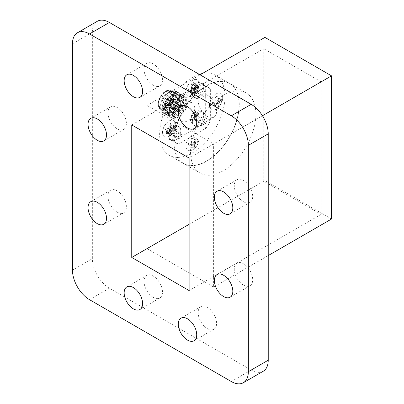 <?xml version="1.0" encoding="UTF-8"?>
<svg xmlns="http://www.w3.org/2000/svg" width="404" height="404" viewBox="0 0 404 404"><rect width="100%" height="100%" fill="white"/><g stroke="black" fill="none" stroke-linecap="round" stroke-linejoin="round"><path stroke-width="0.3" stroke-dasharray="2.02 1.52" d="M183.775 108.666A2.01 1.161 120 0 0 183.355 107.747A2.01 1.161 120 0 0 181.346 108.903A2.01 1.161 120 0 0 181.346 111.226A2.01 1.161 120 0 0 182.896 110.686A2.01 1.161 120 0 0 183.775 108.666M178.088 105.383A2.01 1.161 120 0 0 177.674 104.464A2.01 1.161 120 0 0 177.644 104.449A2.01 1.161 120 0 0 175.664 105.626A2.01 1.161 120 0 0 175.634 107.929A2.01 1.161 120 0 0 175.664 107.944A2.01 1.161 120 0 0 177.215 107.403A2.01 1.161 120 0 0 178.088 105.383M172.761 102.555A1.707 0.985 120 0 0 172.604 101.954A1.707 0.985 120 0 0 172.382 101.758A1.707 0.985 120 0 0 170.7 102.757A1.707 0.985 120 0 0 170.675 104.717A1.707 0.985 120 0 0 170.958 104.808A1.707 0.985 120 0 0 172.761 102.555M172.407 102.101A2.01 1.161 120 0 0 172.22 101.399A2.01 1.161 120 0 0 169.983 102.343A2.01 1.161 120 0 0 170.286 104.752A2.01 1.161 120 0 0 172.407 102.101M172.579 102.005A2.252 1.298 120 0 0 172.079 100.96A2.252 1.298 120 0 0 169.862 102.273A2.252 1.298 120 0 0 169.832 104.853A2.252 1.298 120 0 0 171.574 104.288A2.252 1.298 120 0 0 172.579 102.005M179.654 105.792A2.611 1.51 120 0 0 179.113 104.596A2.611 1.51 120 0 0 179.078 104.58A2.611 1.51 120 0 0 176.498 106.106A2.611 1.51 120 0 0 176.467 109.1A2.611 1.51 120 0 0 176.498 109.12A2.611 1.51 120 0 0 178.512 108.423A2.611 1.51 120 0 0 179.654 105.792M172.548 101.692A2.611 1.51 120 0 0 172.008 100.495A2.611 1.51 120 0 0 169.397 102.005A2.611 1.51 120 0 0 169.397 105.02A2.611 1.51 120 0 0 171.407 104.323A2.611 1.51 120 0 0 172.548 101.692M176.169 99.601A7.737 4.464 120 0 0 170.7 96.445A7.737 4.464 120 0 0 165.231 105.919A7.737 4.464 120 0 0 170.7 109.075A7.737 4.464 120 0 0 176.169 99.601M177.452 99.601A8.641 4.989 120 0 0 175.659 95.647A8.641 4.989 120 0 0 171.341 96.076A8.641 4.989 120 0 0 165.231 106.656A8.641 4.989 120 0 0 167.024 110.61A8.641 4.989 120 0 0 173.68 108.297A8.641 4.989 120 0 0 177.452 99.601M177.179 99.445A8.641 4.989 120 0 0 175.392 95.49A8.641 4.989 120 0 0 166.751 100.48A8.641 4.989 120 0 0 166.751 110.454A8.641 4.989 120 0 0 173.407 108.141A8.641 4.989 120 0 0 177.179 99.445M177.321 99.036A9.242 5.338 120 0 0 175.407 94.804A9.242 5.338 120 0 0 166.165 100.142A9.242 5.338 120 0 0 166.165 110.812A9.242 5.338 120 0 0 173.286 108.338A9.242 5.338 120 0 0 177.321 99.036M171.836 95.869A9.242 5.338 120 0 0 169.922 91.637A9.242 5.338 120 0 0 160.681 96.975A9.242 5.338 120 0 0 160.681 107.646A9.242 5.338 120 0 0 167.806 105.171A9.242 5.338 120 0 0 171.836 95.869M172.311 95.597A9.913 5.722 120 0 0 161.797 94.657A9.913 5.722 120 0 0 161.797 108.671A9.913 5.722 120 0 0 172.311 95.597M173.462 95.597A10.726 6.191 120 0 0 171.24 90.688A10.726 6.191 120 0 0 171.054 90.587A10.726 6.191 120 0 0 160.514 96.879A10.726 6.191 120 0 0 160.338 109.151A10.726 6.191 120 0 0 160.514 109.262A10.726 6.191 120 0 0 168.781 106.388A10.726 6.191 120 0 0 173.462 95.597M175.76 96.925A10.726 6.191 120 0 0 173.538 92.011A10.726 6.191 120 0 0 169.382 91.96A10.726 6.191 120 0 0 160.691 107.02A10.726 6.191 120 0 0 162.812 110.59A10.726 6.191 120 0 0 171.079 107.717A10.726 6.191 120 0 0 175.76 96.925M178.8 97.086A12.676 7.317 120 0 0 171.271 91.223A12.676 7.317 120 0 0 160.994 109.019A12.676 7.317 120 0 0 170.559 112.16A12.676 7.317 120 0 0 178.8 97.086M178.316 98.132A11.049 6.378 120 0 0 166.594 97.086A11.049 6.378 120 0 0 166.594 112.711A11.049 6.378 120 0 0 178.316 98.132M180.128 97.854A12.676 7.317 120 0 0 166.685 96.652A12.676 7.317 120 0 0 166.685 114.574A12.676 7.317 120 0 0 180.128 97.854M179.644 98.899A11.049 6.378 120 0 0 167.923 97.854A11.049 6.378 120 0 0 167.923 113.479A11.049 6.378 120 0 0 179.644 98.899M181.452 98.616A12.676 7.317 120 0 0 168.013 97.42A12.676 7.317 120 0 0 168.013 115.342A12.676 7.317 120 0 0 181.452 98.616M180.967 99.667A11.049 6.378 120 0 0 169.251 98.616A11.049 6.378 120 0 0 169.251 114.246A11.049 6.378 120 0 0 180.967 99.667M182.78 99.384A12.676 7.317 120 0 0 169.337 98.182A12.676 7.317 120 0 0 169.337 116.105A12.676 7.317 120 0 0 182.78 99.384M182.295 100.429A11.049 6.378 120 0 0 170.574 99.384A11.049 6.378 120 0 0 170.574 115.009A11.049 6.378 120 0 0 182.295 100.429M184.108 100.152A12.676 7.317 120 0 0 170.665 98.95A12.676 7.317 120 0 0 170.665 116.872A12.676 7.317 120 0 0 184.108 100.152M183.618 101.197A11.049 6.378 120 0 0 171.902 100.147A11.049 6.378 120 0 0 171.902 115.776A11.049 6.378 120 0 0 183.618 101.197M185.431 100.914A12.676 7.317 120 0 0 171.988 99.712A12.676 7.317 120 0 0 171.988 117.64A12.676 7.317 120 0 0 185.431 100.914M184.946 101.96A11.049 6.378 120 0 0 173.225 100.914A11.049 6.378 120 0 0 173.225 116.539A11.049 6.378 120 0 0 184.946 101.96M186.759 101.682A12.676 7.317 120 0 0 186.587 99.763A12.676 7.317 120 0 0 177.21 96.869A12.676 7.317 120 0 0 168.852 111.342A12.676 7.317 120 0 0 176.048 118.013A12.676 7.317 120 0 0 186.759 101.682M187.133 103.49A10.726 6.191 120 0 0 186.986 101.864A10.726 6.191 120 0 0 179.053 99.414A10.726 6.191 120 0 0 171.983 111.666A10.726 6.191 120 0 0 178.073 117.306A10.726 6.191 120 0 0 187.133 103.49M187.017 103.555A10.56 6.095 120 0 0 184.83 98.722A10.56 6.095 120 0 0 174.27 104.818A10.56 6.095 120 0 0 174.27 117.014A10.56 6.095 120 0 0 182.406 114.186A10.56 6.095 120 0 0 187.017 103.555M179.785 116.625A10.56 6.095 -60 0 1 184.396 105.994A10.56 6.095 -60 0 1 192.531 103.166A10.56 6.095 -60 0 1 194.718 108.004A10.56 6.095 -60 0 1 190.107 118.63A10.56 6.095 -60 0 1 181.972 121.463A10.56 6.095 -60 0 1 179.785 116.625M169.377 109.035A7.984 4.611 -60 0 1 172.862 101A7.984 4.611 -60 0 1 179.017 98.859A7.984 4.611 -60 0 1 179.017 108.075A7.984 4.611 -60 0 1 171.033 112.686A7.984 4.611 -60 0 1 169.377 109.035M173.397 141.158A32.184 18.579 -60 0 1 172.351 140.779A32.184 18.579 -60 0 1 171.16 140.183A32.184 18.579 -60 0 1 170.054 139.451A7.984 4.611 -60 0 1 171.655 130.209A7.984 4.611 -60 0 1 179.017 126.578A7.984 4.611 -60 0 1 179.553 134.769A7.984 4.611 -60 0 1 172.351 140.779A7.984 4.611 -60 0 1 171.033 140.405A7.984 4.611 -60 0 1 170.054 139.451A32.184 18.579 -60 0 1 169.2 138.739L169.2 106.737A32.184 18.579 -60 0 1 173.397 99.47L201.106 83.466A32.184 18.579 -60 0 1 202.151 83.85A32.184 18.579 -60 0 1 203.343 84.441A32.184 18.579 -60 0 1 204.449 85.178A7.984 4.611 -60 0 1 202.848 94.42A7.984 4.611 -60 0 1 195.486 98.051A7.984 4.611 -60 0 1 194.95 89.86A7.984 4.611 -60 0 1 202.151 83.85A7.984 4.611 -60 0 1 203.47 84.219A7.984 4.611 -60 0 1 204.449 85.178A32.184 18.579 -60 0 1 205.303 85.89L205.303 117.892A32.184 18.579 -60 0 1 204.449 119.589A32.184 18.579 -60 0 1 202.151 123.573A7.984 4.611 -60 0 1 195.486 126.285A7.984 4.611 -60 0 1 195.486 117.069A7.984 4.611 -60 0 1 203.47 112.458A7.984 4.611 -60 0 1 204.449 119.589A7.984 4.611 -60 0 1 202.151 123.573A32.184 18.579 -60 0 1 201.106 125.159L173.397 141.158L178.447 144.077A32.184 18.579 -60 0 1 176.21 143.102A32.184 18.579 -60 0 1 174.25 141.653L174.25 109.651A32.184 18.579 -60 0 1 178.447 102.384L206.161 86.385A32.184 18.579 -60 0 1 208.393 87.36A32.184 18.579 -60 0 1 210.358 88.809L210.358 120.806A32.184 18.579 -60 0 1 206.161 128.078L178.447 144.077M205.303 85.89L210.358 88.809M201.106 83.466L206.161 86.385M205.303 117.892L210.358 120.806M201.106 125.159L206.161 128.078M169.2 138.739L174.25 141.653M169.2 106.737L174.25 109.651M173.397 99.47L178.447 102.384M188.708 138.153A9.383 5.419 120 0 0 185.941 145.975A9.383 5.419 120 0 0 187.885 150.268A9.383 5.419 120 0 0 197.273 144.849A9.383 5.419 120 0 0 197.273 134.012A9.383 5.419 120 0 0 196.45 133.684A9.383 5.419 -60 0 0 188.708 138.153M210.358 100.818A9.383 5.419 -60 0 1 220.715 93.41A9.383 5.419 -60 0 1 220.715 104.247A9.383 5.419 -60 0 1 211.327 109.666A9.383 5.419 -60 0 1 210.358 108.797A9.383 5.419 -60 0 1 209.383 105.368A9.383 5.419 -60 0 1 210.358 100.818M196.45 91.991A9.383 5.419 120 0 0 197.273 79.876A9.383 5.419 120 0 0 190.037 82.391A9.383 5.419 120 0 0 185.941 91.834A9.383 5.419 120 0 0 187.885 96.132A9.383 5.419 120 0 0 188.708 96.46A9.383 5.419 -60 0 0 196.45 91.991M174.25 120.771A9.383 5.419 120 0 0 173.826 120.478A9.383 5.419 120 0 0 166.594 122.993A9.383 5.419 120 0 0 162.499 132.436A9.383 5.419 120 0 0 164.443 136.734A9.383 5.419 120 0 0 174.25 130.532A9.383 5.419 -60 0 0 174.25 120.771M199.273 74.356A46.197 26.669 120 0 0 163.64 113.691A46.197 26.669 120 0 0 169.205 155.237A46.197 26.669 120 0 0 204.803 142.859A46.197 26.669 120 0 0 224.967 96.369A46.197 26.669 120 0 0 215.403 75.225A46.197 26.669 120 0 0 202.298 73.548M239.188 104.58A46.197 26.669 120 0 0 229.618 83.431A46.197 26.669 120 0 0 183.421 110.105A46.197 26.669 120 0 0 183.426 163.448A46.197 26.669 120 0 0 219.024 151.071A46.197 26.669 120 0 0 239.188 104.58M239.092 104.636A46.066 26.593 120 0 0 229.553 83.547A46.066 26.593 120 0 0 183.492 110.141A46.066 26.593 120 0 0 183.492 163.332A46.066 26.593 120 0 0 218.988 150.99A46.066 26.593 120 0 0 239.092 104.636M239.168 104.676A46.066 26.593 120 0 0 229.624 83.588A46.066 26.593 120 0 0 183.562 110.181A46.066 26.593 120 0 0 183.562 163.373A46.066 26.593 120 0 0 219.059 151.03A46.066 26.593 120 0 0 239.168 104.676M239.259 104.621A46.197 26.669 120 0 0 229.689 83.477A46.197 26.669 120 0 0 183.497 110.146A46.197 26.669 120 0 0 183.497 163.489A46.197 26.669 120 0 0 219.094 151.111A46.197 26.669 120 0 0 239.259 104.621M223.195 95.344A46.197 26.669 -60 0 1 246.294 93.056A46.197 26.669 -60 0 1 255.858 114.206A46.197 26.669 -60 0 1 235.694 160.696A46.197 26.669 -60 0 1 200.096 173.074A46.197 26.669 -60 0 1 193.016 136.052A46.197 26.669 -60 0 1 223.195 95.344M147.016 248.622L147.016 105.469L213.63 143.93L213.63 287.082L147.016 248.622L264.923 180.548L264.923 37.395M200.086 74.826L147.016 105.469M331.538 219.008L264.923 180.548M268.236 255.56L213.63 287.082M262.449 115.741L213.63 143.93M97.344 21.276A24.109 13.918 -120 0 0 92.349 32.31L92.349 258.661A24.109 13.918 -120 0 0 109.398 288.188L251.187 370.049A24.109 13.918 -120 0 0 263.241 371.241M207.378 328.624A13.044 7.53 -120 0 0 213.903 329.27A13.044 7.53 -120 0 0 213.903 314.206A13.044 7.53 -120 0 0 200.859 306.676A13.044 7.53 -120 0 0 198.859 317.13A13.044 7.53 -120 0 0 207.378 328.624M153.268 297.379A13.044 7.53 -120 0 0 159.787 298.026A13.044 7.53 -120 0 0 159.787 282.967A13.044 7.53 -120 0 0 146.743 275.432A13.044 7.53 -120 0 0 144.743 285.886A13.044 7.53 -120 0 0 153.268 297.379M243.476 285.067A13.044 7.53 -120 0 0 249.995 285.714A13.044 7.53 -120 0 0 249.995 270.65A13.044 7.53 -120 0 0 236.956 263.12A13.044 7.53 -120 0 0 234.956 273.574A13.044 7.53 -120 0 0 243.476 285.067M117.17 212.145A13.044 7.53 -120 0 0 123.69 212.792A13.044 7.53 -120 0 0 123.69 197.733A13.044 7.53 -120 0 0 110.651 190.198A13.044 7.53 -120 0 0 108.651 200.652A13.044 7.53 -120 0 0 117.17 212.145M243.476 201.707A13.044 7.53 -120 0 0 249.995 202.353A13.044 7.53 -120 0 0 249.995 187.294A13.044 7.53 -120 0 0 236.956 179.76A13.044 7.53 -120 0 0 234.956 190.213A13.044 7.53 -120 0 0 243.476 201.707M117.17 128.785A13.044 7.53 -120 0 0 123.69 129.431A13.044 7.53 -120 0 0 123.69 114.372A13.044 7.53 -120 0 0 110.651 106.838A13.044 7.53 -120 0 0 108.651 117.291A13.044 7.53 -120 0 0 117.17 128.785M207.378 116.473A13.044 7.53 -120 0 0 213.903 117.12A13.044 7.53 -120 0 0 213.903 102.055A13.044 7.53 -120 0 0 200.859 94.526A13.044 7.53 -120 0 0 198.859 104.979A13.044 7.53 -120 0 0 207.378 116.473M153.268 85.229A13.044 7.53 -120 0 0 159.787 85.875A13.044 7.53 -120 0 0 159.787 70.816A13.044 7.53 -120 0 0 146.743 63.282A13.044 7.53 -120 0 0 144.743 73.735A13.044 7.53 -120 0 0 153.268 85.229M263.767 48.717L321.145 81.845L321.145 214.352L263.767 181.224L263.767 48.717L131.744 124.942M321.145 81.845L189.123 158.07M263.767 181.224L189.123 224.321M321.145 214.352L189.123 290.577M162.57 132.482A9.383 5.419 -60 0 1 166.67 123.033A9.383 5.419 -60 0 1 173.902 120.518A9.383 5.419 -60 0 1 173.902 131.356A9.383 5.419 -60 0 1 164.514 136.774A9.383 5.419 -60 0 1 162.57 132.482M170.291 123.119L170.291 126.775L173.452 124.947L173.452 127.447L170.291 129.275L170.291 132.926L168.125 134.178L168.125 130.522L164.963 132.35L164.963 129.851L168.125 128.023L168.125 124.371L170.291 123.119L171.796 125.518L171.796 129.169L170.291 126.775M186.012 91.875A9.383 5.419 -60 0 1 190.112 82.431A9.383 5.419 -60 0 1 197.344 79.916A9.383 5.419 -60 0 1 197.344 90.754A9.383 5.419 -60 0 1 187.956 96.172A9.383 5.419 -60 0 1 186.012 91.875M193.733 82.517L193.733 86.168L196.899 84.34L196.899 86.84L193.733 88.668L193.733 92.324L191.567 93.571L191.567 89.92L188.405 91.743L188.405 89.244L191.567 87.421L191.567 83.764L193.733 82.517L195.238 84.911L195.238 88.567L193.733 86.168M209.459 105.409A9.383 5.419 -60 0 1 213.554 95.965A9.383 5.419 -60 0 1 220.786 93.45A9.383 5.419 -60 0 1 220.786 104.288A9.383 5.419 -60 0 1 211.403 109.706A9.383 5.419 -60 0 1 209.459 105.409M215.009 97.298L217.175 96.051L217.175 99.702L220.342 97.879L220.342 100.379L217.175 102.202L217.175 105.858L215.009 107.105L215.009 103.454L211.847 105.282L211.847 102.783L215.009 100.955L215.009 97.298L217.837 98.935L218.68 98.445L217.175 96.051M186.012 146.016A9.383 5.419 -60 0 1 190.112 136.567A9.383 5.419 -60 0 1 197.344 134.057A9.383 5.419 -60 0 1 197.344 144.895A9.383 5.419 -60 0 1 187.956 150.313A9.383 5.419 -60 0 1 186.012 146.016M193.733 136.653L193.733 140.309L196.899 138.481L196.899 140.981L193.733 142.809L193.733 146.46L191.567 147.713L191.567 144.056L188.405 145.884L188.405 143.385L191.567 141.557L191.567 137.905L193.733 136.653L195.238 139.052L195.238 142.703L193.733 140.309M195.238 142.703L198.399 140.88L198.399 141.849L195.238 143.678L195.238 147.329L194.395 147.814L194.395 144.162L191.233 145.99L191.233 145.016L194.395 143.188L194.395 139.537L195.238 139.052M194.395 139.537L191.567 137.905M194.395 143.188L191.567 141.557M191.233 145.016L188.405 143.385M191.233 145.99L188.405 145.884M194.395 144.162L191.567 144.056M194.395 147.814L191.567 147.713M195.238 147.329L193.733 146.46M195.238 143.678L193.733 142.809M198.399 141.849L196.899 140.981M198.399 140.88L196.899 138.481M218.68 98.445L218.68 102.101L221.841 100.273L221.841 101.247L218.68 103.07L218.68 106.727L217.837 107.212L217.837 103.555L214.675 105.383L214.675 104.414L217.837 102.586L217.837 98.935M217.837 102.586L215.009 100.955M214.675 104.414L211.847 102.783M214.675 105.383L211.847 105.282M217.837 103.555L215.009 103.454M217.837 107.212L215.009 107.105M218.68 106.727L217.175 105.858M218.68 103.07L217.175 102.202M221.841 101.247L220.342 100.379M221.841 100.273L220.342 97.879M218.68 102.101L217.175 99.702M195.238 88.567L198.399 86.739L198.399 87.708L195.238 89.537L195.238 93.188L194.395 93.677L194.395 90.021L191.233 91.849L191.233 90.88L194.395 89.052L194.395 85.395L195.238 84.911M194.395 85.395L191.567 83.764M194.395 89.052L191.567 87.421M191.233 90.88L188.405 89.244M191.233 91.849L188.405 91.743M194.395 90.021L191.567 89.92M194.395 93.677L191.567 93.571M195.238 93.188L193.733 92.324M195.238 89.537L193.733 88.668M198.399 87.708L196.899 86.84M198.399 86.739L196.899 84.34M171.796 129.169L174.957 127.341L174.957 128.315L171.796 130.138L171.796 133.795L170.953 134.279L170.953 130.628L167.786 132.451L167.786 131.482L170.953 129.654L170.953 126.003L171.796 125.518M170.953 126.003L168.125 124.371M170.953 129.654L168.125 128.023M167.786 131.482L164.963 129.851M167.786 132.451L164.963 132.35M170.953 130.628L168.125 130.522M170.953 134.279L168.125 134.178M171.796 133.795L170.291 132.926M171.796 130.138L170.291 129.275M174.957 128.315L173.452 127.447M174.957 127.341L173.452 124.947M167.933 108.201A7.984 4.611 120 0 0 169.589 111.852A7.984 4.611 120 0 0 177.573 107.242A7.984 4.611 120 0 0 177.573 98.026A7.984 4.611 120 0 0 171.417 100.167A7.984 4.611 120 0 0 167.933 108.201M167.933 135.921A7.984 4.611 120 0 0 169.589 139.572A7.984 4.611 120 0 0 170.907 139.946A7.984 4.611 120 0 0 178.108 133.936A7.984 4.611 120 0 0 177.573 125.745A7.984 4.611 120 0 0 171.417 127.886A7.984 4.611 120 0 0 167.933 135.921M168.933 127.124L170.741 126.083L170.337 128.29L173.21 127.507L173.21 129.593L170.337 130.785L170.741 133.876L168.933 134.916L168.175 132.037L166.463 133.492L166.387 132.426L166.463 131.406L168.175 129.538L168.933 127.124L170.993 128.31L171.836 127.826L171.836 130.679L174.306 129.255L174.306 130.224L171.836 131.654L171.836 134.507L170.993 134.992L170.993 132.138L168.524 133.567L168.524 132.593L170.993 131.169L170.993 128.31M192.632 115.418L193.39 113.004L195.198 111.964L194.794 114.17L197.667 113.388L197.667 115.473L194.794 116.665L195.198 119.756L193.39 120.796L192.632 117.918L190.92 119.372L190.92 117.286L192.632 115.418L195.45 117.049L195.45 114.196L193.39 113.004M192.632 87.178L193.39 84.764L195.198 83.724L194.794 85.931L197.667 85.148L197.667 87.234L194.794 88.431L195.198 91.516L193.39 92.556L192.632 89.678L190.92 91.132L190.92 89.047L192.632 87.178L195.45 88.809L195.45 85.956L193.39 84.764M168.933 99.404L170.741 98.359L170.337 100.571L173.21 99.788L173.21 101.874L170.337 103.065L170.741 106.156L168.933 107.196L168.175 104.313L166.463 105.767L166.387 104.702L166.463 103.687L168.175 101.818L168.933 99.404L170.993 100.591L171.836 100.106L171.836 102.959L174.306 101.535L174.306 102.505L171.836 103.934L171.836 106.787L170.993 107.272L170.993 104.419L168.524 105.843L168.524 104.873L170.993 103.444L170.993 100.591M170.993 103.444L168.175 101.818M168.524 104.873L166.463 103.687M168.524 105.843L166.463 105.767M170.993 104.419L168.175 104.313M170.993 107.272L168.933 107.196M171.836 106.787L170.741 106.156M171.836 103.934L170.337 103.065M174.306 102.505L173.21 101.874M174.306 101.535L173.21 99.788M171.836 102.959L170.337 100.571M171.836 100.106L170.741 98.359M195.45 85.956L196.293 85.466L196.293 88.325L198.763 86.895L198.763 87.865L196.293 89.294L196.293 92.147L195.45 92.632L195.45 89.779L192.981 91.208L192.981 90.233L195.45 88.809M192.981 90.233L190.92 89.047M192.981 91.208L190.92 91.132M195.45 89.779L192.632 89.678M195.45 92.632L193.39 92.556M196.293 92.147L195.198 91.516M196.293 89.294L194.794 88.431M198.763 87.865L197.667 87.234M198.763 86.895L197.667 85.148M196.293 88.325L194.794 85.931M196.293 85.466L195.198 83.724M195.45 114.196L196.293 113.706L196.293 116.559L198.763 115.135L198.763 116.105L196.293 117.534L196.293 120.387L195.45 120.872L195.45 118.018L192.981 119.448L192.981 118.473L195.45 117.049M192.981 118.473L190.92 117.286M192.981 119.448L190.92 119.372M195.45 118.018L192.632 117.918M195.45 120.872L193.39 120.796M196.293 120.387L195.198 119.756M196.293 117.534L194.794 116.665M198.763 116.105L197.667 115.473M198.763 115.135L197.667 113.388M196.293 116.559L194.794 114.17M196.293 113.706L195.198 111.964M170.993 131.169L168.175 129.538M168.524 132.593L166.463 131.406M168.524 133.567L166.463 133.492M170.993 132.138L168.175 132.037M170.993 134.992L168.933 134.916M171.836 134.507L170.741 133.876M171.836 131.654L170.337 130.785M174.306 130.224L173.21 129.593M174.306 129.255L173.21 127.507M171.836 130.679L170.337 128.29M171.836 127.826L170.741 126.083M178.285 137.441A2.53 1.459 -60 0 1 179.391 134.896A2.53 1.459 -60 0 1 181.34 134.219A2.53 1.459 -60 0 1 181.34 137.138A2.53 1.459 -60 0 1 178.81 138.602A2.53 1.459 -60 0 1 178.285 137.441M173.235 134.527A2.53 1.459 -60 0 1 174.341 131.982A2.53 1.459 -60 0 1 176.29 131.305A2.53 1.459 -60 0 1 176.29 134.224A2.53 1.459 -60 0 1 173.76 135.683A2.53 1.459 -60 0 1 173.235 134.527M178.285 109.201A2.53 1.459 -60 0 1 179.391 106.656A2.53 1.459 -60 0 1 181.34 105.979A2.53 1.459 -60 0 1 181.34 108.903A2.53 1.459 -60 0 1 178.81 110.363A2.53 1.459 -60 0 1 178.285 109.201M173.235 106.287A2.53 1.459 -60 0 1 174.341 103.742A2.53 1.459 -60 0 1 176.29 103.065A2.53 1.459 -60 0 1 176.29 105.984A2.53 1.459 -60 0 1 173.76 107.444A2.53 1.459 -60 0 1 173.235 106.287M202.742 123.321A2.53 1.459 -60 0 1 203.848 120.776A2.53 1.459 -60 0 1 205.798 120.099A2.53 1.459 -60 0 1 205.798 123.018A2.53 1.459 -60 0 1 203.268 124.483A2.53 1.459 -60 0 1 202.742 123.321M197.692 120.407A2.53 1.459 -60 0 1 198.793 117.862A2.53 1.459 -60 0 1 200.743 117.185A2.53 1.459 -60 0 1 200.743 120.104A2.53 1.459 -60 0 1 198.213 121.564A2.53 1.459 -60 0 1 197.692 120.407M202.742 95.081A2.53 1.459 -60 0 1 203.848 92.536A2.53 1.459 -60 0 1 205.798 91.859A2.53 1.459 -60 0 1 205.798 94.783A2.53 1.459 -60 0 1 203.268 96.243A2.53 1.459 -60 0 1 202.742 95.081M197.692 92.168A2.53 1.459 -60 0 1 198.793 89.622A2.53 1.459 -60 0 1 200.743 88.946A2.53 1.459 -60 0 1 200.743 91.865A2.53 1.459 -60 0 1 198.213 93.324A2.53 1.459 -60 0 1 197.692 92.168M92.349 32.31L72.462 43.794M92.349 258.661L72.462 270.145M109.398 288.188L89.506 299.672M251.187 370.049L231.295 381.533M192.39 93.561A7.984 4.611 120 0 0 194.046 97.218A7.984 4.611 120 0 0 201.404 93.587A7.984 4.611 120 0 0 203.01 84.345A7.984 4.611 120 0 0 202.025 83.386A7.984 4.611 120 0 0 195.874 85.527A7.984 4.611 120 0 0 192.39 93.561M192.39 121.801A7.984 4.611 120 0 0 194.046 125.452A7.984 4.611 120 0 0 203.01 118.756A7.984 4.611 120 0 0 202.025 111.625A7.984 4.611 120 0 0 195.874 113.766A7.984 4.611 120 0 0 192.39 121.801M175.664 107.944L181.346 111.226M177.674 104.464L183.355 107.747M170.675 104.717L175.634 107.929M172.382 101.758L177.644 104.449M172.604 101.954L172.22 101.399M170.958 104.808L170.286 104.752M169.832 104.853L176.467 109.1M172.079 100.96L179.078 104.58M169.397 105.02L176.498 109.12M172.008 100.495L179.113 104.596M165.231 105.919L165.231 106.656M170.7 96.445L171.341 96.076M166.751 110.454L167.024 110.61M175.392 95.49L175.659 95.647M160.681 107.646L166.165 110.812M169.922 91.637L175.407 94.804M171.054 90.587C168.21 89.41 165.155 90.653 161.898 94.309L158.348 101.535C157.676 105.181 158.338 107.717 160.338 109.151M160.514 109.262L162.812 110.59M171.24 90.688L173.538 92.011M160.691 107.02L160.994 109.019M169.382 91.96L171.271 91.223M186.986 101.864L186.587 99.763M178.073 117.306L176.048 118.013M174.27 117.014L181.972 121.463M184.83 98.722L192.531 103.166M203.343 84.441L208.393 87.36M171.16 140.183L176.21 143.102M169.205 155.237L183.426 163.448M215.403 75.225L229.618 83.431M183.497 163.489L200.096 173.074M229.689 83.477L246.294 93.056M146.743 63.282L126.856 74.765M159.787 85.875L139.895 97.359M200.859 94.526L180.967 106.01M213.903 117.12L194.011 128.603M110.651 106.838L90.759 118.322M123.69 129.431L103.803 140.915M236.956 179.76L217.064 191.243M249.995 202.353L230.108 213.837M110.651 190.198L90.759 201.682M123.69 212.792L103.803 224.276M236.956 263.12L217.064 274.604M249.995 285.714L230.108 297.198M146.743 275.432L126.856 286.916M159.787 298.026L139.895 309.509M200.859 306.676L180.967 318.16M213.903 329.27L194.011 340.749M203.47 84.219L202.025 83.386C197.006 81.694 197.107 82.507 194.031 84.118C192.168 85.3 191.026 87.612 190.597 91.062C190.021 92.516 191.168 94.571 194.046 97.218L195.486 98.051M203.47 112.458L202.025 111.625C197.006 109.933 197.107 110.747 194.031 112.352C192.168 113.539 191.026 115.852 190.597 119.301C190.021 120.756 191.168 122.806 194.046 125.452L195.486 126.285M179.017 98.859L177.573 98.026C181.335 101.626 182.088 105.121 179.831 108.514C178.007 112.206 174.599 113.317 169.589 111.852L171.033 112.686M179.017 126.578L177.573 125.745C181.335 129.346 182.088 132.84 179.831 136.234C178.007 139.925 174.599 141.036 169.589 139.572L171.033 140.405M178.391 133.421C178.442 130.739 176.639 129.007 172.973 128.235C170.468 128.76 169.21 129.396 169.195 130.154C168.71 130.396 167.938 133.982 171.407 136.33C177.76 138.168 178.422 134.845 178.391 133.421M178.391 105.697C178.442 103.02 176.639 101.288 172.973 100.515C170.468 101.035 169.21 101.677 169.195 102.434C168.71 102.677 167.938 106.262 171.407 108.61C177.76 110.449 178.422 107.126 178.391 105.697M173.76 135.683L178.81 138.602M176.29 131.305L181.34 134.219M173.76 107.444L178.81 110.363M176.29 103.065L181.34 105.979M198.213 121.564L203.268 124.483M200.743 117.185L205.798 120.099M198.213 93.324L203.268 96.243M200.743 88.946L205.798 91.859"/><path stroke-width="0.61" d="M202.298 73.548A46.197 26.669 120 0 0 199.273 74.356M268.236 255.56L331.538 219.008L331.538 75.856L264.923 37.395L200.086 74.826M331.538 75.856L262.449 115.741M243.349 382.724L263.241 371.241A24.109 13.918 -120 0 0 268.236 360.206L268.236 133.855A24.109 13.918 -120 0 0 251.187 104.328L109.398 22.467A24.109 13.918 -120 0 0 97.344 21.276L77.452 32.759A24.109 13.918 -120 0 0 72.462 43.794L72.462 270.145A24.109 13.918 -120 0 0 89.506 299.672L231.295 381.533A24.109 13.918 -120 0 0 243.349 382.724A24.109 13.918 -120 0 0 248.344 371.69L248.344 145.339A24.109 13.918 -120 0 0 231.295 115.812L89.506 33.951A24.109 13.918 -120 0 0 77.452 32.759M133.376 96.713A13.044 7.53 -120 0 0 139.895 97.359A13.044 7.53 -120 0 0 139.895 82.3A13.044 7.53 -120 0 0 126.856 74.765A13.044 7.53 -120 0 0 124.856 85.219A13.044 7.53 -120 0 0 133.376 96.713M189.123 290.577L189.123 158.07L131.744 124.942L131.744 257.449L189.123 290.577M187.491 127.957A13.044 7.53 -120 0 0 194.011 128.603A13.044 7.53 -120 0 0 194.011 113.539A13.044 7.53 -120 0 0 180.967 106.01A13.044 7.53 -120 0 0 178.967 116.463A13.044 7.53 -120 0 0 187.491 127.957M97.278 140.269A13.044 7.53 -120 0 0 103.803 140.915A13.044 7.53 -120 0 0 103.803 125.856A13.044 7.53 -120 0 0 90.759 118.322A13.044 7.53 -120 0 0 88.759 128.775A13.044 7.53 -120 0 0 97.278 140.269M223.584 213.191A13.044 7.53 -120 0 0 230.108 213.837A13.044 7.53 -120 0 0 230.108 198.773A13.044 7.53 -120 0 0 217.064 191.243A13.044 7.53 -120 0 0 215.064 201.697A13.044 7.53 -120 0 0 223.584 213.191M97.278 223.629A13.044 7.53 -120 0 0 103.803 224.276A13.044 7.53 -120 0 0 103.803 209.211A13.044 7.53 -120 0 0 90.759 201.682A13.044 7.53 -120 0 0 88.759 212.135A13.044 7.53 -120 0 0 97.278 223.629M223.584 296.551A13.044 7.53 -120 0 0 230.108 297.198A13.044 7.53 -120 0 0 230.108 282.133A13.044 7.53 -120 0 0 217.064 274.604A13.044 7.53 -120 0 0 215.064 285.057A13.044 7.53 -120 0 0 223.584 296.551M133.376 308.863A13.044 7.53 -120 0 0 139.895 309.509A13.044 7.53 -120 0 0 139.895 294.45A13.044 7.53 -120 0 0 126.856 286.916A13.044 7.53 -120 0 0 124.856 297.369A13.044 7.53 -120 0 0 133.376 308.863M187.491 340.107A13.044 7.53 -120 0 0 194.011 340.749A13.044 7.53 -120 0 0 194.011 325.69A13.044 7.53 -120 0 0 180.967 318.16A13.044 7.53 -120 0 0 178.967 328.614A13.044 7.53 -120 0 0 187.491 340.107M189.123 224.321L131.744 257.449M268.236 360.206L248.344 371.69M268.236 133.855L248.344 145.339M251.187 104.328L231.295 115.812M109.398 22.467L89.506 33.951"/></g></svg>

